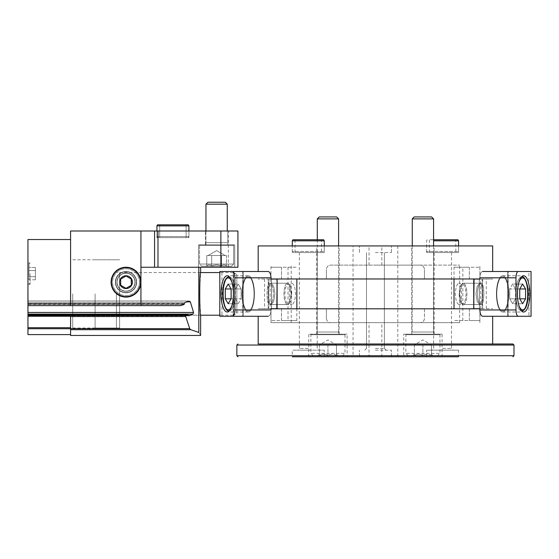 <?xml version="1.0" encoding="UTF-8"?>
<svg xmlns="http://www.w3.org/2000/svg" width="559" height="559" viewBox="0 0 559 559"><rect width="100%" height="100%" fill="white"/><g stroke="black" fill="none" stroke-linecap="round" stroke-linejoin="round"><path stroke-width="0.42" stroke-dasharray="2.79 2.1" d="M271.017 308.813L479.888 308.813L424.463 308.813L424.463 318.406C424.134 321.069 422.716 322.487 420.2 322.669C422.688 322.515 424.113 321.097 424.463 318.406L424.463 308.813L479.846 308.813M375.431 343.988L258.181 343.988L375.431 343.988M326.4 318.406L326.4 308.813L326.4 318.406C326.749 321.09 328.168 322.515 330.662 322.669C328.147 322.494 326.729 321.069 326.4 318.406M420.2 322.669L270.975 322.669L420.2 322.669M479.846 278.969L271.017 278.969M330.662 265.113L420.179 265.113C422.702 265.287 424.127 266.713 424.463 269.396C424.113 266.699 422.681 265.266 420.179 265.113L330.662 265.113C328.168 265.266 326.749 266.685 326.4 269.375C326.729 266.713 328.147 265.287 330.662 265.113M326.4 278.969L326.4 269.375L326.4 278.969M424.463 278.969L424.463 269.396L424.463 278.969M492.675 245.925L258.181 245.925M442.581 356.775L422.911 356.775M369.038 322.669L459.638 322.669L291.225 322.669L375.431 322.669L369.038 322.669L369.038 356.775L391.419 356.775L359.444 356.775L397.812 356.775L353.043 356.775L353.043 245.925L397.812 245.925L353.043 245.925M327.944 356.775L308.282 356.775M458.569 350.172L426.594 350.172L458.569 350.172L458.569 356.775L403.724 356.775L403.724 334.177L442.099 334.177L403.724 334.177M347.132 334.177L308.764 334.177L347.132 334.177L347.132 356.775L292.294 356.775L292.294 350.172L324.269 350.172L292.294 350.172M375.431 356.775L391.419 356.775L375.431 356.775M397.812 245.925L397.812 356.775L353.043 356.775M492.675 343.988L258.181 343.988M375.431 265.113L459.638 265.113L375.431 265.113M442.581 245.925L458.569 245.925L442.581 245.925M375.431 245.925L391.419 245.925L375.431 245.925M327.944 245.925L339.138 245.925L327.944 245.925M422.911 245.925L434.105 245.925L422.911 245.925M308.282 245.925L324.269 245.925L308.282 245.925M442.581 350.172L453.237 350.172L442.581 350.172M442.581 348.439L451.511 348.439L442.581 348.439M442.581 252.535L458.569 252.535L442.581 252.535M308.282 350.172L297.619 350.172L308.282 350.172M308.282 348.439L299.351 348.439L308.282 348.439M308.282 252.535L324.269 252.535L308.282 252.535M375.431 350.172L391.419 350.172L375.431 350.172M375.431 348.439L384.361 348.439L375.431 348.439M375.431 252.535L391.419 252.535L375.431 252.535M422.911 334.177L434.105 334.177L422.911 334.177M327.944 334.177L339.138 334.177L327.944 334.177M431.443 355.496C428.62 353.777 425.783 353.777 422.911 355.496C420.095 353.777 417.252 353.777 414.387 355.496C414.387 353.784 414.387 353.784 414.387 355.496C414.387 353.784 414.387 353.784 414.387 355.496L413.066 355.496L414.387 355.496C417.203 353.777 420.047 353.777 422.911 355.496L414.387 355.496L422.911 355.496C425.727 353.777 428.571 353.777 431.443 355.496L422.911 355.496L431.443 355.496C431.443 353.784 431.443 353.784 431.443 355.496C431.443 353.784 431.443 353.784 431.443 355.496L432.757 355.496L431.443 355.496L431.443 344.84L414.387 344.84L431.443 344.84L427.174 344.84L431.443 344.84L431.443 355.496M437.837 355.496L407.993 355.496L437.837 355.496L439.968 353.365L405.862 353.365L439.968 353.365L439.968 334.715L405.862 334.715L439.968 334.715L439.437 334.177L406.393 334.177L439.437 334.177M433.679 334.177L412.151 334.177L433.679 334.177L433.574 332.004L412.256 332.004L433.574 332.004L433.574 245.925M433.574 218.89L412.256 218.89M431.611 216.934L414.212 216.934M427.174 344.84L418.649 344.84L427.174 344.84M414.387 344.84L414.387 355.496L414.387 344.84L422.911 339.914L431.443 344.84M422.911 344.84L422.911 355.496L422.911 344.84M336.476 355.496C333.66 353.777 330.816 353.777 327.944 355.496C325.128 353.777 322.284 353.777 319.42 355.496C319.42 353.784 319.42 353.784 319.42 355.496C319.42 353.784 319.42 353.784 319.42 355.496L318.099 355.496L319.42 355.496C322.236 353.777 325.079 353.777 327.944 355.496L319.42 355.496L327.944 355.496C330.767 353.777 333.604 353.777 336.476 355.496L327.944 355.496L336.476 355.496C336.476 353.784 336.476 353.784 336.476 355.496C336.476 353.784 336.476 353.784 336.476 355.496L337.797 355.496L336.476 355.496L336.476 344.84L319.42 344.84L336.476 344.84L332.214 344.84L336.476 344.84L336.476 355.496M342.87 355.496L313.026 355.496L342.87 355.496L345.001 353.365L310.895 353.365L345.001 353.365L345.001 334.715L310.895 334.715L345.001 334.715L344.47 334.177L311.426 334.177L344.47 334.177M338.712 334.177L317.184 334.177L338.712 334.177L338.607 332.004L317.288 332.004L338.607 332.004L338.607 245.925M338.607 218.89L317.288 218.89M336.644 216.934L319.252 216.934M332.214 344.84L323.682 344.84L332.214 344.84M319.42 344.84L319.42 355.496L319.42 344.84L327.944 339.914L336.476 344.84M327.944 344.84L327.944 355.496L327.944 344.84M455.802 252.535L429.361 252.535L455.802 252.535L455.802 239.741L429.361 239.741L455.802 239.741M457.954 252.535L427.209 252.535L457.954 252.535L458.569 251.466L426.594 251.466L458.569 251.466L458.569 245.925L458.569 252.535M457.954 239.741L433.574 239.741M458.569 240.81L433.574 240.81M321.495 252.535L295.061 252.535L321.495 252.535L321.495 239.741L295.061 239.741L321.495 239.741M323.654 252.535L292.909 252.535L323.654 252.535L324.269 251.466L292.294 251.466L324.269 251.466L324.269 245.925L324.269 252.535M323.654 239.741L292.909 239.741M324.269 240.81L292.294 240.81M479.678 283.231C483.297 282.575 483.304 305.207 479.678 304.55L477.148 301.434L475.961 293.887L477.148 286.348L479.678 283.231L477.148 286.348L475.961 293.887L477.148 301.434L479.678 304.55C483.297 305.207 483.304 282.568 479.678 283.231L463.278 283.231L461.937 283.979L459.61 293.887L461.944 303.796L463.278 304.55L479.678 304.55L463.278 304.55L461.937 303.803L459.61 293.887L461.944 283.979L463.278 283.231L479.678 283.231L459.023 283.231C462.37 282.581 462.37 305.2 459.023 304.55C456.927 303.914 455.69 300.358 455.292 293.887C455.69 287.417 456.927 283.867 459.023 283.231C456.927 283.867 455.69 287.417 455.292 293.887C455.69 300.358 456.927 303.914 459.023 304.55C462.37 305.193 462.37 282.575 459.023 283.231L479.678 283.231M515.978 309.966L479.846 309.966L479.846 308.708L492.675 308.708L474.046 308.708L482.627 308.708L482.627 279.074L474.046 279.074L492.675 279.074L479.846 279.074L479.846 277.809L515.978 277.809L515.978 309.966C516.125 313.795 516.858 315.898 518.172 316.275L531.05 316.275L531.05 271.506L518.172 271.506C516.858 271.877 516.125 273.98 515.978 277.809M482.627 308.708L473.746 308.708L473.746 279.074L482.627 279.074L482.144 279.074L482.627 279.074L482.627 308.708L482.144 308.708L482.627 308.708M469.336 308.813L469.336 320.538L479.888 320.538L454.013 320.538L469.336 320.538L469.336 308.708L479.888 308.708L473.746 308.708M469.336 278.969L469.336 267.244L454.013 267.244L479.888 267.244L469.336 267.244L469.336 279.074L473.746 279.074M454.013 308.813L454.013 267.244L462.831 267.244L454.013 267.244L454.013 278.969M463.278 304.55A10.656 3.647 90 0 0 466.919 293.887A10.656 3.647 90 0 0 463.278 283.231A10.656 3.647 -90 0 1 466.919 293.887A10.656 3.647 -90 0 1 463.278 304.55M459.177 293.887A9.908 3.389 90 0 0 461.329 303.118A9.908 3.389 90 0 0 465.954 293.887A9.908 3.389 90 0 0 461.329 284.664A9.908 3.389 90 0 0 459.177 293.887A9.908 3.389 -90 0 0 461.329 303.118A9.908 3.389 -90 0 0 465.892 295.732A9.908 3.389 -90 0 0 462.566 283.986A9.908 3.389 -90 0 0 461.329 284.664A9.908 3.389 -90 0 0 459.177 293.887M477.365 293.887C477.721 287.417 478.958 283.867 481.075 283.231C484.716 282.588 484.716 305.193 481.075 304.55C478.958 303.914 477.721 300.358 477.365 293.887C477.721 300.358 478.958 303.914 481.075 304.55C484.716 305.193 484.716 282.581 481.075 283.231C478.958 283.867 477.721 287.424 477.365 293.887M479.846 308.708L474.046 308.708L474.046 279.074L479.846 279.074M517.466 293.887A18.119 6.198 -90 0 0 523.664 312.013A18.119 6.198 -90 0 0 529.862 293.887A18.119 6.198 -90 0 0 523.664 275.769A18.119 6.198 -90 0 0 517.466 293.887M531.05 316.275L531.05 271.506L531.05 316.275L528.919 316.275L531.05 316.275M507.6 316.275L508.243 316.275L507.6 316.275L507.6 271.506L508.243 271.506L507.6 271.506L507.6 316.275M528.919 316.275L508.243 316.275L508.243 271.506L528.919 271.506L528.919 316.275L528.919 271.506M479.846 309.966C480.069 313.802 480.985 315.905 482.599 316.275L518.172 316.275M482.599 271.506C480.992 271.87 480.069 273.973 479.846 277.809C480.069 273.973 480.985 271.877 482.599 271.506L518.172 271.506M469.336 279.074L479.888 279.074L469.336 279.074M482.144 279.074L479.336 279.074L482.144 279.074L482.144 308.708L479.336 308.708L482.144 308.708L482.144 279.074M496.797 293.887A17.056 5.835 90 0 0 502.632 310.944A17.056 5.835 90 0 0 508.459 293.887A17.056 5.835 90 0 0 502.632 276.838A17.056 5.835 90 0 0 496.797 293.887A17.056 5.835 -90 0 0 502.632 310.944A17.056 5.835 -90 0 0 508.459 293.887A17.056 5.835 -90 0 0 502.632 276.838A17.056 5.835 -90 0 0 496.797 293.887M496.434 293.887A18.119 6.198 90 0 0 502.632 312.013A18.119 6.198 90 0 0 508.823 293.887A18.119 6.198 90 0 0 502.632 275.769A18.119 6.198 90 0 0 496.434 293.887A18.119 6.198 -90 0 0 502.632 312.013A18.119 6.198 -90 0 0 508.823 293.887A18.119 6.198 -90 0 0 502.632 275.769A18.119 6.198 -90 0 0 496.434 293.887M519.744 298.813L519.744 288.968L522.658 284.042L525.579 288.968L525.579 298.813L522.658 303.733L519.744 298.813L515.559 298.813L515.559 288.968L519.744 288.968L509.731 288.968L509.731 298.813L519.744 298.813L509.731 298.813L512.645 303.733L522.658 303.733L512.645 303.733L515.559 298.813L525.579 298.813M525.579 288.968L515.559 288.968L515.559 298.813L512.645 303.733L509.731 298.813L509.731 288.968L512.645 284.042L515.559 288.968L512.645 284.042L522.658 284.042L512.645 284.042L509.731 288.968L519.744 288.968M271.185 304.55C267.558 305.207 267.551 282.568 271.185 283.231L273.707 286.348L274.902 293.887L273.707 301.434L271.185 304.55L273.707 301.434L274.902 293.887L273.707 286.348L271.185 283.231C267.558 282.575 267.551 305.207 271.185 304.55L287.585 304.55L288.919 303.803L291.246 293.887L288.919 283.979L287.585 283.231L271.185 283.231L287.585 283.231L288.919 283.979L291.246 293.887L288.919 303.796L287.585 304.55L271.185 304.55L291.84 304.55C288.486 305.193 288.486 282.575 291.84 283.231C293.929 283.867 295.173 287.417 295.564 293.887C295.173 300.358 293.929 303.914 291.84 304.55C293.929 303.914 295.173 300.358 295.564 293.887C295.173 287.417 293.929 283.867 291.84 283.231C288.486 282.581 288.486 305.2 291.84 304.55L269.787 304.55C266.147 305.193 266.147 282.581 269.787 283.231C271.905 283.867 273.141 287.424 273.498 293.887C273.141 300.358 271.905 303.914 269.787 304.55C271.905 303.914 273.141 300.358 273.498 293.887C273.141 287.417 271.905 283.867 269.787 283.231C266.147 282.588 266.147 305.193 269.787 304.55L271.185 304.55M234.878 277.809L271.017 277.809L271.017 279.074L258.181 279.074L276.817 279.074L268.236 279.074L268.236 308.708L276.817 308.708L258.181 308.708L271.017 308.708L271.017 309.966L234.878 309.966L234.878 277.809C234.731 273.98 234.004 271.877 232.684 271.506L219.813 271.506L219.813 316.275L232.684 316.275C234.004 315.898 234.731 313.795 234.878 309.966M268.236 279.074L277.11 279.074L277.11 308.708L268.236 308.708L268.718 308.708L268.236 308.708L268.236 279.074L268.718 279.074L268.236 279.074M281.519 278.969L281.519 267.244L270.975 267.244L296.85 267.244L281.519 267.244L281.519 279.074L270.975 279.074L277.11 279.074M281.519 308.813L281.519 320.538L296.85 320.538L270.975 320.538L281.519 320.538L281.519 308.708L277.11 308.708M296.85 278.969L296.85 320.538L288.025 320.538L296.85 320.538L296.85 308.813M287.585 283.231A10.656 3.647 -90 0 0 283.944 293.887A10.656 3.647 -90 0 0 287.585 304.55A10.656 3.647 90 0 1 283.944 293.887A10.656 3.647 90 0 1 287.585 283.231M291.686 293.887A9.908 3.389 -90 0 0 289.527 284.664A9.908 3.389 -90 0 0 284.908 293.887A9.908 3.389 -90 0 0 289.527 303.118A9.908 3.389 -90 0 0 291.686 293.887A9.908 3.389 90 0 0 289.527 284.664A9.908 3.389 90 0 0 284.964 292.05A9.908 3.389 90 0 0 288.29 303.796A9.908 3.389 90 0 0 289.527 303.118A9.908 3.389 90 0 0 291.686 293.887M271.017 279.074L276.817 279.074L276.817 308.708L271.017 308.708M233.396 293.887A18.119 6.198 90 0 0 227.199 275.769A18.119 6.198 90 0 0 221.001 293.887A18.119 6.198 90 0 0 227.199 312.013A18.119 6.198 90 0 0 233.396 293.887M219.813 271.506L219.813 316.275L219.813 271.506L221.944 271.506L219.813 271.506M243.263 271.506L242.62 271.506L243.263 271.506L243.263 316.275L242.62 316.275L243.263 316.275L243.263 271.506M221.944 271.506L242.62 271.506L242.62 316.275L221.944 316.275L221.944 271.506L221.944 316.275M271.017 277.809C270.794 273.973 269.871 271.877 268.264 271.506L232.684 271.506M268.264 316.275C269.871 315.905 270.787 313.809 271.017 309.966C270.794 313.802 269.871 315.905 268.264 316.275L232.684 316.275M281.519 308.708L270.975 308.708L281.519 308.708M268.718 308.708L271.52 308.708L268.718 308.708L268.718 279.074L271.52 279.074L268.718 279.074L268.718 308.708M254.066 293.887A17.056 5.835 -90 0 0 248.231 276.838A17.056 5.835 -90 0 0 242.396 293.887A17.056 5.835 -90 0 0 248.231 310.944A17.056 5.835 -90 0 0 254.066 293.887A17.056 5.835 90 0 0 248.231 276.838A17.056 5.835 90 0 0 242.396 293.887A17.056 5.835 90 0 0 248.231 310.944A17.056 5.835 90 0 0 254.066 293.887M254.429 293.887A18.119 6.198 -90 0 0 248.231 275.769A18.119 6.198 -90 0 0 242.033 293.887A18.119 6.198 -90 0 0 248.231 312.013A18.119 6.198 -90 0 0 254.429 293.887A18.119 6.198 90 0 0 248.231 275.769A18.119 6.198 90 0 0 242.033 293.887A18.119 6.198 90 0 0 248.231 312.013A18.119 6.198 90 0 0 254.429 293.887M231.119 288.968L231.119 298.813L228.198 303.733L225.284 298.813L225.284 288.968L228.198 284.042L231.119 288.968L235.297 288.968L235.297 298.813L231.119 298.813L241.132 298.813L241.132 288.968L231.119 288.968L241.132 288.968L238.218 284.042L228.198 284.042L238.218 284.042L235.297 288.968L225.284 288.968M225.284 298.813L235.297 298.813L235.297 288.968L238.218 284.042L241.132 288.968L241.132 298.813L238.218 303.733L235.297 298.813L238.218 303.733L228.198 303.733L238.218 303.733L241.132 298.813L231.119 298.813M70.588 239.531L70.588 305.612L70.588 239.531L27.95 239.531L27.95 315.821L27.95 314.822L27.95 315.821L27.95 314.822L187.796 314.822M189.228 301.008L27.95 301.008L189.284 301.008L27.95 301.084L188.893 301.084L184.631 302.761L184.26 303.586L27.95 303.586L184.365 303.886L27.95 303.886L27.95 301.008L27.95 303.886L184.365 303.886L184.121 304.431L180.864 305.612L27.95 305.612M188.18 315.101L27.95 314.85L27.95 315.437L186.196 315.437L187.684 314.85L189.012 315.786L192.953 314.109L193.575 312.467L190.339 301.853L188.893 301.084M27.95 334.603L27.95 315.437M27.95 273.637L27.95 284.293L27.95 273.637M27.95 293.887L27.95 304.438L27.95 293.887M140.931 305.612L140.931 267.244L237.931 267.244L228.338 267.244L237.931 267.244L237.931 231L228.338 231L237.931 231L237.931 267.244L237.931 231L70.588 231L70.588 305.612M115.35 282.162A10.656 10.656 0 0 0 131.344 291.393A10.656 10.656 0 0 0 131.344 272.932A10.656 10.656 0 0 0 115.35 282.162A10.656 10.656 0 0 0 131.344 291.393A10.656 10.656 0 0 0 131.344 272.932A10.656 10.656 0 0 0 115.35 282.162M198.815 267.244L198.815 332.423C201.226 336.469 201.226 336.469 198.815 332.423L190.682 329.684L189.732 328.643L185.721 316.527L186.196 315.437M119.619 272.568L200.625 272.568L199.556 293.887L200.625 315.206L119.619 315.206L119.619 272.568L119.619 315.206M70.588 335.456L70.588 316.261L70.588 334.603L70.588 316.261L27.95 316.261M188.9 231L156.925 231L188.9 231L156.925 231L188.9 231L188.9 237.61L156.925 237.61L188.9 237.61L156.925 237.61L156.925 231L156.925 237.61L188.9 237.61L188.9 231L188.9 236.548L156.925 236.548L188.9 236.548L156.925 236.548L188.9 236.548L188.9 225.885L156.925 225.885L188.9 225.885L156.925 225.885L157.54 224.823L188.285 224.823L157.54 224.823L188.285 224.823L188.9 225.885M227.806 231L205.419 231L227.806 231L205.419 231L227.806 231L227.806 244.856L205.419 244.856L227.806 244.856L205.419 244.856L205.419 231L205.419 244.856L227.806 244.856L227.806 231M234.731 267.244L198.494 267.244L234.731 267.244L198.494 267.244L234.731 267.244L234.731 244.856L198.494 244.856L234.731 244.856L198.494 244.856L234.731 244.856L234.731 267.244M119.619 293.887L119.619 328L119.619 293.887M72.719 293.887L72.719 328L72.719 293.887M198.494 267.244L198.494 244.856L198.494 267.244M30.081 273.637L30.081 284.293L30.081 273.637M29.019 273.637L29.019 264.044L29.019 273.637M29.019 276.712L29.019 267.481L29.019 279.793L29.019 276.712L35.413 276.712L35.413 279.793L29.019 279.793L35.413 279.793L35.413 276.712L29.019 276.712L35.413 276.712L35.413 270.563L35.413 276.712L35.413 270.563L29.019 270.563L29.019 267.481L29.019 270.563L35.413 270.563L35.413 267.481L29.019 267.481L35.413 267.481L35.413 270.563L29.019 270.563L35.413 270.563L35.413 267.481L35.413 276.712L29.019 276.712M35.413 276.712L35.413 279.793L35.413 276.712M28.167 293.887L28.167 304.438L28.167 293.887M117.083 282.162A8.93 8.93 0 0 0 130.478 289.897A8.93 8.93 0 0 0 130.478 274.434A8.93 8.93 0 0 0 117.083 282.162A8.93 8.93 0 0 0 130.478 289.897A8.93 8.93 0 0 0 130.478 274.434A8.93 8.93 0 0 0 117.083 282.162A8.93 8.93 0 0 0 130.478 289.897A8.93 8.93 0 0 0 130.478 274.434A8.93 8.93 0 0 0 117.083 282.162A8.93 8.93 0 0 0 130.478 289.897A8.93 8.93 0 0 0 130.478 274.434A8.93 8.93 0 0 0 117.083 282.162M236.862 313.299L236.862 274.483L236.862 313.299L236.862 274.483L233.669 272.631L233.669 315.15L236.862 313.299L236.862 274.483L233.243 272.568L233.243 315.206L233.669 315.15L233.243 315.15L233.243 272.631L233.669 272.631L233.669 315.15L236.862 313.299M116.419 293.887L116.419 328L116.419 293.887M95.1 293.887L95.1 328L95.1 293.887M221.539 266.175C223.16 264.456 224.802 264.456 226.458 266.175C224.83 264.456 223.195 264.456 221.539 266.175L226.458 266.175L221.539 266.175C218.262 264.463 214.977 264.463 211.686 266.175C214.963 264.463 218.248 264.463 221.539 266.175L211.686 266.175L221.539 266.175C223.16 264.456 224.802 264.456 226.458 266.175C224.83 264.456 223.195 264.456 221.539 266.175L226.458 266.175L221.539 266.175C218.262 264.463 214.977 264.463 211.686 266.175C210.065 264.456 208.423 264.456 206.767 266.175C208.395 264.456 210.03 264.456 211.686 266.175L206.767 266.175L211.686 266.175C214.963 264.463 218.248 264.463 221.539 266.175L211.686 266.175L221.539 266.175L221.539 255.519L206.767 255.519L223.998 255.519L221.539 255.519L221.539 266.175L221.539 255.519L226.458 255.519L209.227 255.519L211.686 255.519L211.686 266.175C210.065 264.456 208.423 264.456 206.767 266.175C208.395 264.456 210.03 264.456 211.686 266.175L206.767 266.175L211.686 266.175L211.686 255.519L216.612 255.519L206.767 255.519L206.767 266.175L206.767 255.519L223.998 255.519L221.539 255.519L221.539 266.175M201.687 266.175L231.538 266.175L201.687 266.175L199.556 264.044L233.669 264.044L199.556 264.044L199.556 245.394L233.669 245.394L199.556 245.394L233.669 245.394L199.556 245.394L200.094 244.856L233.131 244.856L200.094 244.856L233.131 244.856L200.094 244.856L199.556 245.394L199.556 264.044L233.669 264.044L199.556 264.044L201.687 266.175L231.538 266.175L201.687 266.175M227.268 231L227.268 204.182L205.957 204.182L227.268 204.182L205.957 204.182L205.957 242.683L227.268 242.683L205.957 242.683L205.845 244.856L227.38 244.856L205.845 244.856L227.38 244.856L205.845 244.856L205.957 242.683L227.268 242.683L205.957 242.683L205.957 231M227.268 204.182L225.312 202.225L207.913 202.225L225.312 202.225L207.913 202.225L205.957 204.182M226.458 255.519L226.458 266.175L226.458 255.519L223.998 255.519L226.458 255.519M216.612 250.593L225.137 255.519L216.612 250.593L208.088 255.519L216.612 250.593M211.686 255.519L211.686 266.175L211.686 255.519M172.913 237.61L157.54 237.61L172.913 237.61M140.931 282.162A14.925 14.925 0 0 1 118.55 295.089A14.925 14.925 0 0 1 118.55 269.242A14.925 14.925 0 0 1 140.931 282.162A14.925 14.925 0 0 1 118.55 295.089A14.925 14.925 0 0 1 118.55 269.242A14.925 14.925 0 0 1 140.931 282.162A14.925 14.925 0 0 1 118.55 295.089A14.925 14.925 0 0 1 118.55 269.242A14.925 14.925 0 0 1 140.931 282.162M139.443 282.162A13.43 13.43 0 0 1 119.298 293.796A13.43 13.43 0 0 1 119.298 270.535A13.43 13.43 0 0 1 139.443 282.162A13.43 13.43 0 0 1 119.298 293.796A13.43 13.43 0 0 1 119.298 270.535A13.43 13.43 0 0 1 139.443 282.162M135.145 282.162A9.133 9.133 0 0 1 121.45 290.072A9.133 9.133 0 0 1 121.45 274.259A9.133 9.133 0 0 1 135.145 282.162A9.133 9.133 0 0 1 121.45 290.072A9.133 9.133 0 0 1 121.45 274.259A9.133 9.133 0 0 1 135.145 282.162M136.382 282.162A10.369 10.369 0 0 1 120.828 291.141A10.369 10.369 0 0 1 120.828 273.183A10.369 10.369 0 0 1 136.382 282.162A10.369 10.369 0 0 1 120.828 291.141A10.369 10.369 0 0 1 120.828 273.183A10.369 10.369 0 0 1 136.382 282.162M131.19 278.997L126.013 276.013M120.835 285.328L126.013 288.318M126.166 288.234L131.344 285.244M513.994 355.713L236.862 355.713M513.994 345.05L236.862 345.05M508.243 316.275L508.243 271.506M518.913 282.239A15.987 5.471 90 0 0 517.194 293.887A15.987 5.471 90 0 0 518.913 305.542M515.824 293.887A17.056 5.835 90 0 0 521.568 310.944L521.659 310.944A17.056 5.835 90 0 0 527.493 293.887A17.056 5.835 90 0 0 521.659 276.838A17.056 5.835 -90 0 0 515.824 293.887A17.056 5.835 -90 0 0 521.659 310.944A17.056 5.835 -90 0 0 527.493 293.887A17.056 5.835 -90 0 0 521.659 276.838L521.568 276.838A17.056 5.835 90 0 0 515.824 293.887M517.194 293.887A15.987 5.471 -90 0 0 525.397 307.736A15.987 5.471 -90 0 0 525.397 280.045A15.987 5.471 -90 0 0 517.194 293.887M479.391 308.708L479.391 279.074L479.391 308.708M242.62 271.506L242.62 316.275M231.943 305.542A15.987 5.471 -90 0 0 233.669 293.887A15.987 5.471 -90 0 0 231.943 282.239M235.032 293.887A17.056 5.835 -90 0 0 229.295 276.838L229.204 276.838A17.056 5.835 -90 0 0 223.369 293.887A17.056 5.835 -90 0 0 229.204 310.944A17.056 5.835 90 0 0 235.032 293.887A17.056 5.835 90 0 0 229.204 276.838A17.056 5.835 90 0 0 223.369 293.887A17.056 5.835 90 0 0 229.204 310.944L229.295 310.944A17.056 5.835 -90 0 0 235.032 293.887M233.669 293.887A15.987 5.471 90 0 0 225.466 280.045A15.987 5.471 90 0 0 225.466 307.736A15.987 5.471 90 0 0 233.669 293.887M271.464 279.074L271.464 308.708L271.464 279.074M140.931 267.244L140.931 231M70.588 316.527L185.721 316.527M70.588 328.643L189.732 328.643M27.95 327.7L70.588 327.7M70.588 329.684L190.682 329.684M27.95 328.741L70.588 328.741M189.012 315.786L188.607 315.786M190.339 301.853L186.992 301.853M27.95 302.761L184.631 302.761L27.95 302.761M27.95 304.431L184.121 304.431L27.95 304.229M27.95 315.402L188.278 315.402L27.95 315.402M27.95 312.467L193.575 312.467M27.95 314.109L192.953 314.109M157.987 267.244L157.987 231M154.577 267.244L154.577 231M220.875 267.244L220.875 231M479.888 278.969L479.888 265.113M270.975 278.969L270.975 265.113M479.888 322.669L479.888 308.813M270.975 322.669L270.975 308.813M459.638 322.669L459.638 265.113M291.225 322.669L291.225 265.113M426.594 356.775L426.594 350.172M433.651 252.535L433.651 348.439L431.925 350.172M451.511 252.535L451.511 348.439L453.237 350.172M426.594 252.535L426.594 245.925M324.269 356.775L324.269 350.172M299.351 252.535L299.351 348.439L297.619 350.172M317.205 252.535L317.205 348.439L318.937 350.172M292.294 252.535L292.294 245.925L292.294 251.466L292.909 252.535M391.419 356.775L391.419 350.172L391.419 356.775M359.444 356.775L359.444 350.172L359.444 356.775M366.501 348.439L364.768 350.172L366.501 348.439L366.501 252.535L366.501 348.439M384.361 348.439L386.087 350.172L384.361 348.439L384.361 252.535L384.361 348.439M391.419 252.535L391.419 245.925L391.419 252.535M359.444 252.535L359.444 245.925L359.444 252.535M442.099 356.775L442.099 334.177M434.105 334.177L434.105 245.925M411.724 334.177L411.724 245.925M308.764 356.775L308.764 334.177M339.138 334.177L339.138 245.925M316.757 334.177L316.757 245.925M381.825 265.113L381.825 245.925M369.038 265.113L369.038 245.925M381.825 356.775L381.825 322.669M431.443 354.175L432.757 355.496M414.387 354.175L413.066 355.496M407.993 355.496L405.862 353.365L405.862 334.715L406.393 334.177M412.256 245.925L412.151 334.177M336.476 354.175L337.797 355.496M319.42 354.175L318.099 355.496M313.026 355.496L310.895 353.365L310.895 334.715L311.426 334.177M317.288 239.741L317.184 334.177M429.361 252.535L429.361 239.741M427.209 239.741L426.594 240.81L426.594 251.466L427.209 252.535M295.061 252.535L295.061 239.741M479.678 304.55L459.023 304.55L479.678 304.55M462.831 320.538L462.831 267.244M461.329 303.118L461.937 303.803L461.329 303.118M461.329 284.664L461.937 283.972L461.329 284.664M479.671 304.55L481.075 304.55L479.671 304.55M479.671 283.231L481.075 283.231L479.671 283.231M486.281 308.708L486.281 279.074M479.888 267.244L479.888 279.074M479.888 308.708L479.888 320.538M502.632 312.013L523.664 312.013L502.632 312.013M502.632 275.769L523.664 275.769L502.632 275.769M521.659 310.944C523.245 310.874 524.566 309.798 525.621 307.716C527.444 304.795 529.142 295.613 527.507 286.019C525.844 279.255 523.895 276.195 521.659 276.838M479.336 308.708L479.336 279.074L479.336 308.708M480.74 308.708L480.74 279.074M288.025 267.244L288.025 320.538M289.527 284.664L288.926 283.972L289.527 284.664M289.527 303.118L288.926 303.803L289.527 303.118M264.575 279.074L264.575 308.708M270.975 320.538L270.975 308.708M270.975 279.074L270.975 267.244M248.231 275.769L227.199 275.769L248.231 275.769M248.231 312.013L227.199 312.013L248.231 312.013M229.204 276.838C227.611 276.908 226.29 277.984 225.235 280.066C223.411 282.98 221.72 292.161 223.355 301.755C225.018 308.519 226.968 311.587 229.204 310.944M271.52 279.074L271.52 308.708L271.52 279.074M270.123 279.074L270.123 308.708M27.95 315.821L188.767 315.821L27.95 315.821M119.619 259.781L72.719 259.781M119.619 328L72.719 328M228.338 267.244L228.338 231M27.95 284.293L30.081 284.293L27.95 284.293M27.95 262.982L30.081 262.982L27.95 262.982M29.019 283.231L30.081 284.293L29.019 283.231M29.019 264.044L30.081 262.982L29.019 264.044M233.243 272.568L219.813 272.568M200.625 272.568L116.419 272.568M233.243 315.206L219.813 315.206M200.625 315.206L116.419 315.206M116.419 259.781L95.1 259.781M116.419 328L95.1 328M231.538 266.175L233.669 264.044L233.669 245.394L233.131 244.856L233.669 245.394L233.669 264.044L231.538 266.175M186.126 237.61L186.126 224.823L186.126 237.61M159.692 237.61L159.692 224.823L159.692 237.61M156.925 225.885L156.925 236.548L157.54 237.61L156.925 236.548L156.925 231M188.285 237.61L188.9 236.548L188.285 237.61"/><path stroke-width="0.84" d="M479.846 308.813L271.017 308.813M271.017 278.969L479.846 278.969M258.181 271.506L258.181 245.925L492.675 245.925L492.675 271.506M292.294 356.775L458.569 356.775M403.724 356.775L397.812 356.775M369.038 356.775L347.132 356.775M422.911 356.775L442.581 356.775M308.282 356.775L327.944 356.775M258.181 316.275L258.181 343.988L512.931 343.988L492.675 343.988L492.675 316.275M412.256 245.925L412.256 218.89L433.574 218.89L433.574 245.925M412.256 218.89L414.212 216.934L431.611 216.934L433.574 218.89M317.288 239.741L317.288 218.89L338.607 218.89L338.607 245.925M317.288 218.89L319.252 216.934L336.644 216.934L338.607 218.89M433.574 239.741L457.954 239.741L458.569 240.81L433.574 240.81M458.569 245.925L458.569 240.81M292.909 239.741L323.654 239.741L324.269 240.81L292.294 240.81L292.909 239.741M324.269 245.925L324.269 240.81M515.978 277.809C516.125 273.98 516.858 271.877 518.172 271.506L531.05 271.506L531.05 316.275L518.172 316.275C516.858 315.898 516.125 313.795 515.978 309.966L515.978 277.809L479.846 277.809L479.846 279.074L469.336 278.969M469.336 308.813L473.746 308.708L473.746 279.074M473.746 308.708L474.046 279.074L479.846 279.074M454.013 308.813L454.013 278.969M479.846 308.708L474.046 308.708L479.846 308.708L479.846 309.966L515.978 309.966M528.919 271.506L508.243 271.506M528.919 316.275L508.243 316.275M517.466 293.887A18.119 6.198 90 0 0 523.664 312.013A18.119 6.198 90 0 0 529.862 293.887A18.119 6.198 90 0 0 523.664 275.769A18.119 6.198 90 0 0 517.466 293.887M518.172 316.275L482.599 316.275C480.992 315.905 480.069 313.809 479.846 309.966M518.172 271.506L482.599 271.506M525.579 298.813L525.579 288.968L522.658 284.042L519.744 288.968L519.744 298.813L522.658 303.733L525.579 298.813L519.744 298.813M519.744 288.968L525.579 288.968M234.878 309.966C234.731 313.795 234.004 315.898 232.684 316.275L219.813 316.275L219.813 271.506L232.684 271.506C234.004 271.877 234.731 273.98 234.878 277.809L234.878 309.966L271.017 309.966L271.017 308.708L281.519 308.813M281.519 278.969L277.11 279.074L277.11 308.708M277.11 279.074L276.817 308.708L271.017 308.708M296.85 278.969L296.85 308.813M271.017 279.074L276.817 279.074L271.017 279.074L271.017 277.809L234.878 277.809M221.944 316.275L242.62 316.275M221.944 271.506L242.62 271.506M233.396 293.887A18.119 6.198 -90 0 0 227.199 275.769A18.119 6.198 -90 0 0 221.001 293.887A18.119 6.198 -90 0 0 227.199 312.013A18.119 6.198 -90 0 0 233.396 293.887M232.684 271.506L268.264 271.506C269.871 271.87 270.787 273.973 271.017 277.809M232.684 316.275L268.264 316.275M225.284 288.968L225.284 298.813L228.198 303.733L231.119 298.813L231.119 288.968L228.198 284.042L225.284 288.968L231.119 288.968M231.119 298.813L225.284 298.813M187.796 314.822L27.95 314.822L27.95 314.109L192.953 314.109L189.012 315.786L187.684 314.85L27.95 314.822L27.95 334.603L70.588 334.603M27.95 314.109L27.95 305.612L140.931 305.612L140.931 267.244L154.577 267.244L154.577 231L70.588 231L70.588 305.612M70.588 239.531L27.95 239.531L27.95 305.612M154.577 267.244L237.931 267.244L237.931 231L154.577 231M198.815 267.244L198.815 332.423C201.226 336.469 201.226 336.469 198.815 332.423L190.682 329.684L189.732 328.643L185.721 316.527L186.196 315.437L188.18 315.101M219.813 315.206L200.625 315.206C199.465 316.513 199.465 271.255 200.625 272.568L200.625 267.244M27.95 316.261L70.588 316.261L70.588 335.456L200.625 335.456L200.625 315.206M186.992 301.853L190.339 301.853L188.893 301.084L184.631 302.761L184.121 304.431L180.864 305.612L140.931 305.612M190.339 301.853L193.575 312.467L192.953 314.109M188.278 315.402L189.012 315.786L188.278 315.402M205.957 231L205.957 204.182L227.268 204.182L227.268 231M205.957 204.182L207.913 202.225L225.312 202.225L227.268 204.182M172.913 224.823L188.285 224.823L188.9 225.885L156.925 225.885L157.54 224.823L172.913 224.823M132.406 282.162A6.394 6.394 0 0 1 124.357 288.339A6.394 6.394 0 0 1 120.471 278.969A6.394 6.394 0 0 1 132.406 282.162M126.013 276.013L120.681 279.088L120.681 285.244L120.681 279.088L126.013 276.013L131.344 279.088L131.344 285.244L126.013 288.318L120.835 285.328M140.931 282.162A14.925 14.925 0 0 1 118.55 295.089A14.925 14.925 0 0 1 118.55 269.242A14.925 14.925 0 0 1 140.931 282.162M131.344 285.244L131.19 278.997M237.931 356.775L236.862 355.713L513.994 355.713L512.931 356.775M236.862 355.713L236.862 345.05L513.994 345.05L512.931 343.988M518.913 305.542A15.987 5.471 90 0 0 526.564 305.081A15.987 5.471 90 0 0 526.564 282.7A15.987 5.471 90 0 0 518.913 282.239M521.659 310.944L521.568 310.944A17.056 5.835 90 0 0 521.659 310.944C523.245 310.874 524.566 309.798 525.621 307.716C527.444 304.795 529.142 295.613 527.507 286.019C525.844 279.255 523.895 276.195 521.659 276.838A17.056 5.835 90 0 0 521.568 276.838L521.659 276.838M231.943 282.239A15.987 5.471 -90 0 0 224.292 282.7A15.987 5.471 -90 0 0 224.292 305.081A15.987 5.471 -90 0 0 231.943 305.542M229.204 276.838L229.295 276.838A17.056 5.835 -90 0 0 229.204 276.838C227.611 276.908 226.29 277.984 225.235 280.066C223.411 282.98 221.72 292.161 223.355 301.755C225.018 308.519 226.968 311.587 229.204 310.944A17.056 5.835 -90 0 0 229.295 310.944L229.204 310.944M140.931 267.244L140.931 231M27.95 327.7L70.588 327.7M70.588 316.527L185.721 316.527M70.588 328.643L189.732 328.643M70.588 329.684L190.682 329.684M27.95 328.741L70.588 328.741M27.95 315.437L186.196 315.437M188.607 315.786L189.012 315.786M27.95 312.467L193.575 312.467M220.875 267.244L220.875 231M157.987 267.244L157.987 231M140.505 282.162A14.499 14.499 0 0 1 118.767 294.719A14.499 14.499 0 0 1 118.767 269.613A14.499 14.499 0 0 1 140.505 282.162M513.994 355.713L513.994 345.05M236.862 345.05L237.931 343.988M292.294 245.925L292.294 240.81M219.813 272.568L200.625 272.568M188.9 231L188.9 225.885M156.925 231L156.925 225.885"/></g></svg>

